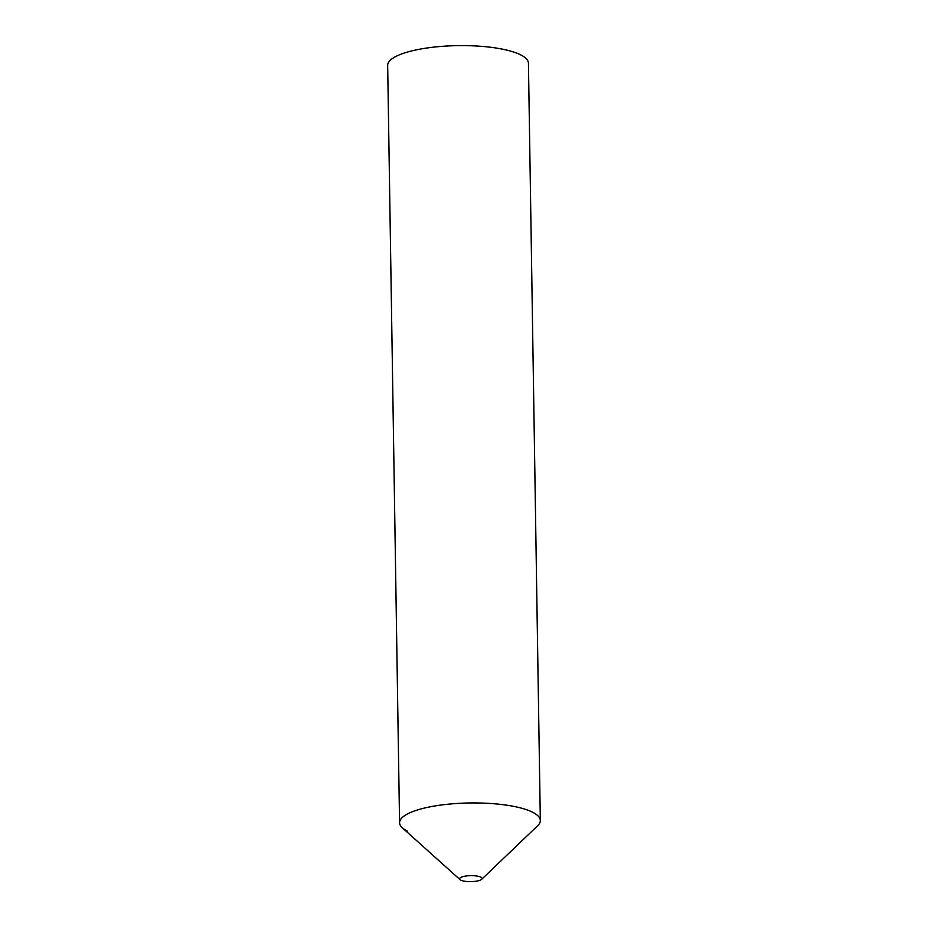 <?xml version="1.0" encoding="UTF-8"?>
<svg xmlns="http://www.w3.org/2000/svg" width="928" height="928" viewBox="0 0 928 928"><rect width="100%" height="100%" fill="white"/><g stroke="black" fill="none" stroke-linecap="round" stroke-linejoin="round"><path stroke-width="1.39" d="M460.822 880.15A11.264 2.993 179.1 0 0 471.969 881.6A11.264 2.993 179.1 0 0 481.678 879.292A11.264 2.993 179.1 0 0 480.866 877.134A11.264 2.993 179.1 0 0 466.68 875.928A11.264 2.993 179.1 0 0 460.033 879.64A11.264 2.993 179.1 0 0 460.822 880.15M481.678 879.292L537.695 825.711A70.389 18.676 179.1 0 0 532.579 812.209A70.389 18.676 179.1 0 0 443.955 804.669A70.389 18.676 179.1 0 0 402.358 827.834L460.033 879.64M532.579 812.209A70.389 18.676 -0.9 0 1 540.328 820.538L528.438 63.197A70.389 18.676 -0.9 0 0 520.689 54.868A70.389 18.676 -0.9 0 0 441.392 46.4A70.389 18.676 -0.9 0 0 387.672 65.401L399.562 822.742A70.389 18.676 -0.9 0 1 453.293 803.741A70.389 18.676 -0.9 0 1 532.579 812.209M407.311 831.07A70.389 18.676 -0.9 0 1 399.562 822.742"/></g></svg>
